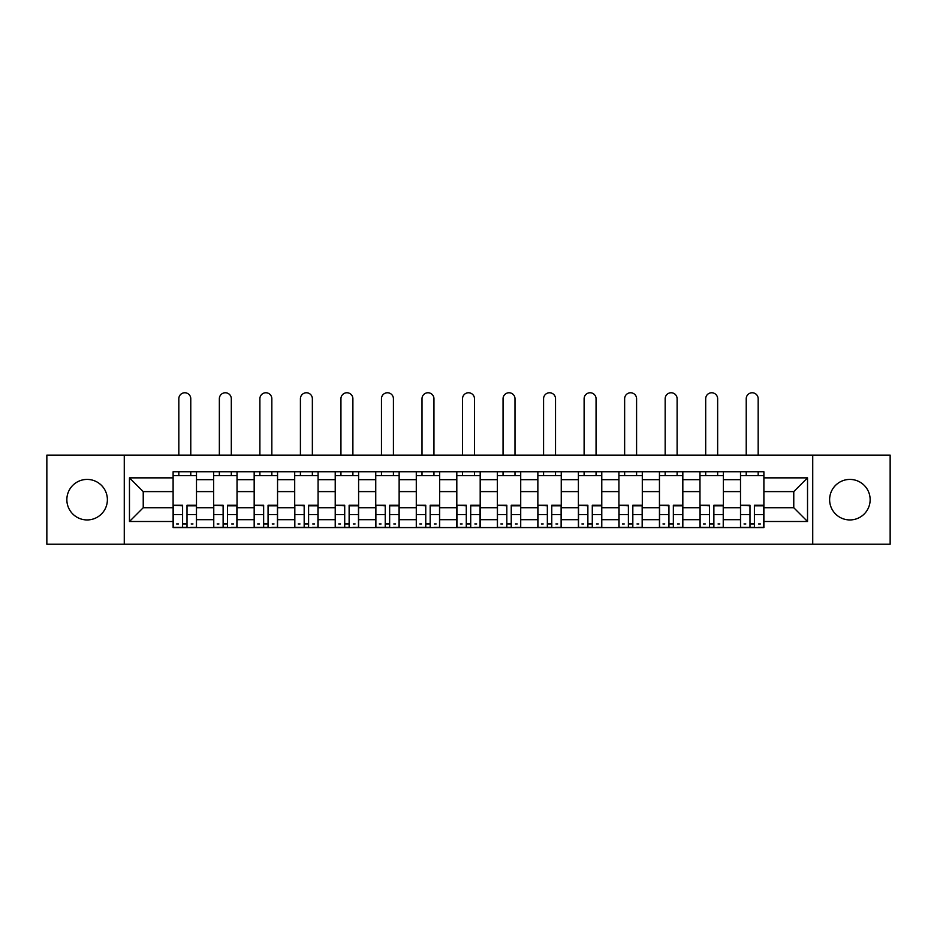 <?xml version="1.0" encoding="UTF-8"?>
<svg xmlns="http://www.w3.org/2000/svg" width="937" height="937" viewBox="0 0 937 937"><rect width="100%" height="100%" fill="white"/><g stroke="black" fill="none" stroke-linecap="round" stroke-linejoin="round"><path stroke-width="1.41" d="M849.882 479.416A20.263 20.263 0 0 0 829.62 499.679A20.263 20.263 0 0 0 849.882 519.941A20.263 20.263 0 0 0 870.145 499.679A20.263 20.263 0 0 0 849.882 479.416M87.118 479.416A20.263 20.263 0 0 0 66.855 499.679A20.263 20.263 0 0 0 87.118 519.941A20.263 20.263 0 0 0 107.38 499.679A20.263 20.263 0 0 0 87.118 479.416M812.73 544.233L890.15 544.233L890.15 455.124L46.85 455.124L46.85 544.233L812.73 544.233L812.73 455.124M213.636 527.601L213.636 479.674L196.489 479.674L196.489 527.601M196.489 479.674L196.489 471.744M213.636 479.674L213.636 471.744M237.026 471.744L237.026 527.601M254.173 527.601L254.173 471.744M277.551 471.744L277.551 527.601M294.698 527.601L294.698 471.744M318.076 471.744L318.076 527.601M335.223 527.601L335.223 471.744M358.602 471.744L358.602 527.601M375.749 527.601L375.749 471.744M399.139 471.744L399.139 527.601M416.286 527.601L416.286 471.744M439.664 471.744L439.664 527.601M456.811 527.601L456.811 471.744M480.189 471.744L480.189 527.601M497.336 527.601L497.336 471.744M520.714 471.744L520.714 527.601M537.861 527.601L537.861 471.744M561.251 471.744L561.251 527.601M578.398 527.601L578.398 471.744M601.777 471.744L601.777 527.601M618.924 527.601L618.924 471.744M642.302 471.744L642.302 527.601M659.449 527.601L659.449 471.744M682.827 471.744L682.827 527.601M699.974 527.601L699.974 471.744M723.364 471.744L723.364 527.601M740.511 527.601L740.511 471.744M740.511 507.725L723.364 507.725M699.974 507.725L682.827 507.725M659.449 507.725L642.302 507.725M618.924 507.725L601.777 507.725M578.398 507.725L561.251 507.725M537.861 507.725L520.714 507.725M497.336 507.725L480.189 507.725M456.811 507.725L439.664 507.725M416.286 507.725L399.139 507.725M375.749 507.725L358.602 507.725M335.223 507.725L318.076 507.725M294.698 507.725L277.551 507.725M254.173 507.725L237.026 507.725M213.636 507.725L196.489 507.725M740.511 491.62L723.364 491.62M699.974 491.62L682.827 491.62M659.449 491.62L642.302 491.62M618.924 491.62L601.777 491.62M578.398 491.62L561.251 491.62M537.861 491.62L520.714 491.62M497.336 491.62L480.189 491.62M456.811 491.62L439.664 491.62M416.286 491.62L399.139 491.62M375.749 491.62L358.602 491.62M335.223 491.62L318.076 491.62M294.698 491.62L277.551 491.62M254.173 491.62L237.026 491.62M213.636 491.62L196.489 491.62M143.232 507.725L173.111 507.725L173.111 491.62L143.232 491.62L143.232 507.725L129.47 521.499L129.47 477.858L173.111 477.858L173.111 491.62M763.889 491.62L763.889 507.725L793.768 507.725L793.768 491.62L763.889 491.62L763.889 471.744L173.111 471.744L173.111 477.858M763.889 477.858L807.53 477.858L807.53 521.499L763.889 521.499L763.889 507.725M173.111 507.725L173.111 527.601L763.889 527.601L763.889 521.499M173.111 521.499L129.47 521.499M124.27 544.233L124.27 455.124M187.013 523.701L182.598 523.701M173.111 475.645L196.489 475.645M227.539 523.701L223.123 523.701M213.636 475.645L237.026 475.645M268.064 523.701L263.648 523.701M254.173 475.645L277.551 475.645M308.601 523.701L304.174 523.701M294.698 475.645L318.076 475.645M349.126 523.701L344.711 523.701M335.223 475.645L358.602 475.645M389.651 523.701L385.236 523.701M375.749 475.645L399.139 475.645M430.177 523.701L425.761 523.701M416.286 475.645L439.664 475.645M470.714 523.701L466.286 523.701M456.811 475.645L480.189 475.645M511.239 523.701L506.823 523.701M497.336 475.645L520.714 475.645M551.764 523.701L547.349 523.701M537.861 475.645L561.251 475.645M592.289 523.701L587.874 523.701M578.398 475.645L601.777 475.645M632.826 523.701L628.399 523.701M618.924 475.645L642.302 475.645M673.352 523.701L668.936 523.701M659.449 475.645L682.827 475.645M713.877 523.701L709.461 523.701M699.974 475.645L723.364 475.645M754.402 523.701L749.987 523.701M740.511 475.645L763.889 475.645M129.47 477.858L143.232 491.62M793.768 507.725L807.53 521.499M793.768 491.62L807.53 477.858M190.773 455.124L190.773 398.74A5.973 5.973 0 0 0 184.8 392.767A5.973 5.973 0 0 0 178.826 398.74L178.826 455.124M182.598 505.816L173.24 505.266L182.598 505.266L182.598 527.344L173.24 527.344L178.44 527.344M173.24 505.816L173.24 527.344M187.013 523.97L182.598 523.97M192.987 523.97L191.171 523.97M178.44 523.97L176.613 523.97M191.171 527.344L196.36 527.344L196.36 505.266L187.013 505.266L187.013 527.344L178.826 527.344M196.36 527.344L190.773 527.344M190.773 471.744L190.773 475.645M178.826 471.744L178.826 475.645M231.31 455.124L231.31 398.74A5.973 5.973 0 0 0 225.325 392.767A5.973 5.973 0 0 0 219.352 398.74L219.352 455.124M223.123 505.816L213.765 505.266L223.123 505.266L223.123 527.344L213.765 527.344L218.965 527.344M213.765 505.816L213.765 527.344M227.539 523.97L223.123 523.97M233.512 523.97L231.697 523.97M218.965 523.97L217.15 523.97M231.697 527.344L236.897 527.344L236.897 505.266L227.539 505.266L227.539 527.344L219.352 527.344M236.897 527.344L231.31 527.344M231.31 471.744L231.31 475.645M219.352 471.744L219.352 475.645M271.835 455.124L271.835 398.74A5.973 5.973 0 0 0 265.862 392.767A5.973 5.973 0 0 0 259.889 398.74L259.889 455.124M263.648 505.816L254.302 505.266L263.648 505.266L263.648 527.344L254.302 527.344L259.49 527.344M254.302 505.816L254.302 527.344M268.064 523.97L263.648 523.97M274.037 523.97L272.222 523.97M259.49 523.97L257.675 523.97M272.222 527.344L277.422 527.344L277.422 505.266L268.064 505.266L268.064 527.344L259.889 527.344M277.422 527.344L271.835 527.344M271.835 471.744L271.835 475.645M259.889 471.744L259.889 475.645M312.361 455.124L312.361 398.74A5.973 5.973 0 0 0 306.387 392.767A5.973 5.973 0 0 0 300.414 398.74L300.414 455.124M304.174 505.816L294.827 505.266L304.174 505.266L304.174 527.344L294.827 527.344L300.027 527.344M294.827 505.816L294.827 527.344M308.601 523.97L304.174 523.97M314.574 523.97L312.747 523.97M300.027 523.97L298.2 523.97M312.747 527.344L317.948 527.344L317.948 505.266L308.601 505.266L308.601 527.344L300.414 527.344M317.948 527.344L312.361 527.344M312.361 471.744L312.361 475.645M300.414 471.744L300.414 475.645M352.886 455.124L352.886 398.74A5.973 5.973 0 0 0 346.913 392.767A5.973 5.973 0 0 0 340.939 398.74L340.939 455.124M344.711 505.816L335.352 505.266L344.711 505.266L344.711 527.344L335.352 527.344L340.553 527.344M335.352 505.816L335.352 527.344M349.126 523.97L344.711 523.97M355.1 523.97L353.284 523.97M340.553 523.97L338.737 523.97M353.284 527.344L358.473 527.344L358.473 505.266L349.126 505.266L349.126 527.344L340.939 527.344M358.473 527.344L352.886 527.344M352.886 471.744L352.886 475.645M340.939 471.744L340.939 475.645M393.423 455.124L393.423 398.74A5.973 5.973 0 0 0 387.438 392.767A5.973 5.973 0 0 0 381.464 398.74L381.464 455.124M385.236 505.816L375.878 505.266L385.236 505.266L385.236 527.344L375.878 527.344L381.078 527.344M375.878 505.816L375.878 527.344M389.651 523.97L385.236 523.97M395.625 523.97L393.809 523.97M381.078 523.97L379.262 523.97M393.809 527.344L399.01 527.344L399.01 505.266L389.651 505.266L389.651 527.344L381.464 527.344M399.01 527.344L393.423 527.344M393.423 471.744L393.423 475.645M381.464 471.744L381.464 475.645M433.948 455.124L433.948 398.74A5.973 5.973 0 0 0 427.975 392.767A5.973 5.973 0 0 0 422.001 398.74L422.001 455.124M425.761 505.816L416.415 505.266L425.761 505.266L425.761 527.344L416.415 527.344L421.603 527.344M416.415 505.816L416.415 527.344M430.177 523.97L425.761 523.97M436.15 523.97L434.335 523.97M421.603 523.97L419.788 523.97M434.335 527.344L439.535 527.344L439.535 505.266L430.177 505.266L430.177 527.344L422.001 527.344M439.535 527.344L433.948 527.344M433.948 471.744L433.948 475.645M422.001 471.744L422.001 475.645M474.473 455.124L474.473 398.74A5.973 5.973 0 0 0 468.5 392.767A5.973 5.973 0 0 0 462.527 398.74L462.527 455.124M466.286 505.816L456.94 505.266L466.286 505.266L466.286 527.344L456.94 527.344L462.14 527.344M456.94 505.816L456.94 527.344M470.714 523.97L466.286 523.97M476.687 523.97L474.86 523.97M462.14 523.97L460.313 523.97M474.86 527.344L480.06 527.344L480.06 505.266L470.714 505.266L470.714 527.344L462.527 527.344M480.06 527.344L474.473 527.344M474.473 471.744L474.473 475.645M462.527 471.744L462.527 475.645M514.999 455.124L514.999 398.74A5.973 5.973 0 0 0 509.025 392.767A5.973 5.973 0 0 0 503.052 398.74L503.052 455.124M506.823 505.816L497.465 505.266L506.823 505.266L506.823 527.344L497.465 527.344L502.665 527.344M497.465 505.816L497.465 527.344M511.239 523.97L506.823 523.97M517.212 523.97L515.397 523.97M502.665 523.97L500.85 523.97M515.397 527.344L520.585 527.344L520.585 505.266L511.239 505.266L511.239 527.344L503.052 527.344M520.585 527.344L514.999 527.344M514.999 471.744L514.999 475.645M503.052 471.744L503.052 475.645M555.536 455.124L555.536 398.74A5.973 5.973 0 0 0 549.562 392.767A5.973 5.973 0 0 0 543.577 398.74L543.577 455.124M547.349 505.816L537.99 505.266L547.349 505.266L547.349 527.344L537.99 527.344L543.191 527.344M537.99 505.816L537.99 527.344M551.764 523.97L547.349 523.97M557.738 523.97L555.922 523.97M543.191 523.97L541.375 523.97M555.922 527.344L561.122 527.344L561.122 505.266L551.764 505.266L551.764 527.344L543.577 527.344M561.122 527.344L555.536 527.344M555.536 471.744L555.536 475.645M543.577 471.744L543.577 475.645M596.061 455.124L596.061 398.74A5.973 5.973 0 0 0 590.087 392.767A5.973 5.973 0 0 0 584.114 398.74L584.114 455.124M587.874 505.816L578.527 505.266L587.874 505.266L587.874 527.344L578.527 527.344L583.716 527.344M578.527 505.816L578.527 527.344M592.289 523.97L587.874 523.97M598.263 523.97L596.447 523.97M583.716 523.97L581.9 523.97M596.447 527.344L601.648 527.344L601.648 505.266L592.289 505.266L592.289 527.344L584.114 527.344M601.648 527.344L596.061 527.344M596.061 471.744L596.061 475.645M584.114 471.744L584.114 475.645M636.586 455.124L636.586 398.74A5.973 5.973 0 0 0 630.613 392.767A5.973 5.973 0 0 0 624.639 398.74L624.639 455.124M628.399 505.816L619.052 505.266L628.399 505.266L628.399 527.344L619.052 527.344L624.253 527.344M619.052 505.816L619.052 527.344M632.826 523.97L628.399 523.97M638.8 523.97L636.973 523.97M624.253 523.97L622.426 523.97M636.973 527.344L642.173 527.344L642.173 505.266L632.826 505.266L632.826 527.344L624.639 527.344M642.173 527.344L636.586 527.344M636.586 471.744L636.586 475.645M624.639 471.744L624.639 475.645M677.111 455.124L677.111 398.74A5.973 5.973 0 0 0 671.138 392.767A5.973 5.973 0 0 0 665.165 398.74L665.165 455.124M668.936 505.816L659.578 505.266L668.936 505.266L668.936 527.344L659.578 527.344L664.778 527.344M659.578 505.816L659.578 527.344M673.352 523.97L668.936 523.97M679.325 523.97L677.51 523.97M664.778 523.97L662.963 523.97M677.51 527.344L682.698 527.344L682.698 505.266L673.352 505.266L673.352 527.344L665.165 527.344M682.698 527.344L677.111 527.344M677.111 471.744L677.111 475.645M665.165 471.744L665.165 475.645M717.648 455.124L717.648 398.74A5.973 5.973 0 0 0 711.675 392.767A5.973 5.973 0 0 0 705.69 398.74L705.69 455.124M709.461 505.816L700.103 505.266L709.461 505.266L709.461 527.344L700.103 527.344L705.303 527.344M700.103 505.816L700.103 527.344M713.877 523.97L709.461 523.97M719.85 523.97L718.035 523.97M705.303 523.97L703.488 523.97M718.035 527.344L723.235 527.344L723.235 505.266L713.877 505.266L713.877 527.344L705.69 527.344M723.235 527.344L717.648 527.344M717.648 471.744L717.648 475.645M705.69 471.744L705.69 475.645M758.174 455.124L758.174 398.74A5.973 5.973 0 0 0 752.2 392.767A5.973 5.973 0 0 0 746.227 398.74L746.227 455.124M749.987 505.816L740.64 505.266L749.987 505.266L749.987 527.344L740.64 527.344L745.829 527.344M740.64 505.816L740.64 527.344M754.402 523.97L749.987 523.97M760.387 523.97L758.56 523.97M745.829 523.97L744.013 523.97M758.56 527.344L763.76 527.344L763.76 505.266L754.402 505.266L754.402 527.344L746.227 527.344M763.76 527.344L758.174 527.344M758.174 471.744L758.174 475.645M746.227 471.744L746.227 475.645M699.974 479.674L682.827 479.674M659.449 479.674L642.302 479.674M618.924 479.674L601.777 479.674M578.398 479.674L561.251 479.674M537.861 479.674L520.714 479.674M497.336 479.674L480.189 479.674M456.811 479.674L439.664 479.674M416.286 479.674L399.139 479.674M375.749 479.674L358.602 479.674M335.223 479.674L318.076 479.674M294.698 479.674L277.551 479.674M254.173 479.674L237.026 479.674M740.511 479.674L723.364 479.674M699.974 519.684L682.827 519.684M659.449 519.684L642.302 519.684M618.924 519.684L601.777 519.684M578.398 519.684L561.251 519.684M537.861 519.684L520.714 519.684M497.336 519.684L480.189 519.684M456.811 519.684L439.664 519.684M416.286 519.684L399.139 519.684M375.749 519.684L358.602 519.684M335.223 519.684L318.076 519.684M294.698 519.684L277.551 519.684M254.173 519.684L237.026 519.684M213.636 519.684L196.489 519.684M740.511 519.684L723.364 519.684M182.598 514.589L173.24 514.589M196.36 505.816L187.013 505.816M196.36 514.589L187.013 514.589M223.123 514.589L213.765 514.589M236.897 505.816L227.539 505.816M236.897 514.589L227.539 514.589M263.648 514.589L254.302 514.589M277.422 505.816L268.064 505.816M277.422 514.589L268.064 514.589M304.174 514.589L294.827 514.589M317.948 505.816L308.601 505.816M317.948 514.589L308.601 514.589M344.711 514.589L335.352 514.589M358.473 505.816L349.126 505.816M358.473 514.589L349.126 514.589M385.236 514.589L375.878 514.589M399.01 505.816L389.651 505.816M399.01 514.589L389.651 514.589M425.761 514.589L416.415 514.589M439.535 505.816L430.177 505.816M439.535 514.589L430.177 514.589M466.286 514.589L456.94 514.589M480.06 505.816L470.714 505.816M480.06 514.589L470.714 514.589M506.823 514.589L497.465 514.589M520.585 505.816L511.239 505.816M520.585 514.589L511.239 514.589M547.349 514.589L537.99 514.589M561.122 505.816L551.764 505.816M561.122 514.589L551.764 514.589M587.874 514.589L578.527 514.589M601.648 505.816L592.289 505.816M601.648 514.589L592.289 514.589M628.399 514.589L619.052 514.589M642.173 505.816L632.826 505.816M642.173 514.589L632.826 514.589M668.936 514.589L659.578 514.589M682.698 505.816L673.352 505.816M682.698 514.589L673.352 514.589M709.461 514.589L700.103 514.589M723.235 505.816L713.877 505.816M723.235 514.589L713.877 514.589M749.987 514.589L740.64 514.589M763.76 505.816L754.402 505.816M763.76 514.589L754.402 514.589"/></g></svg>
